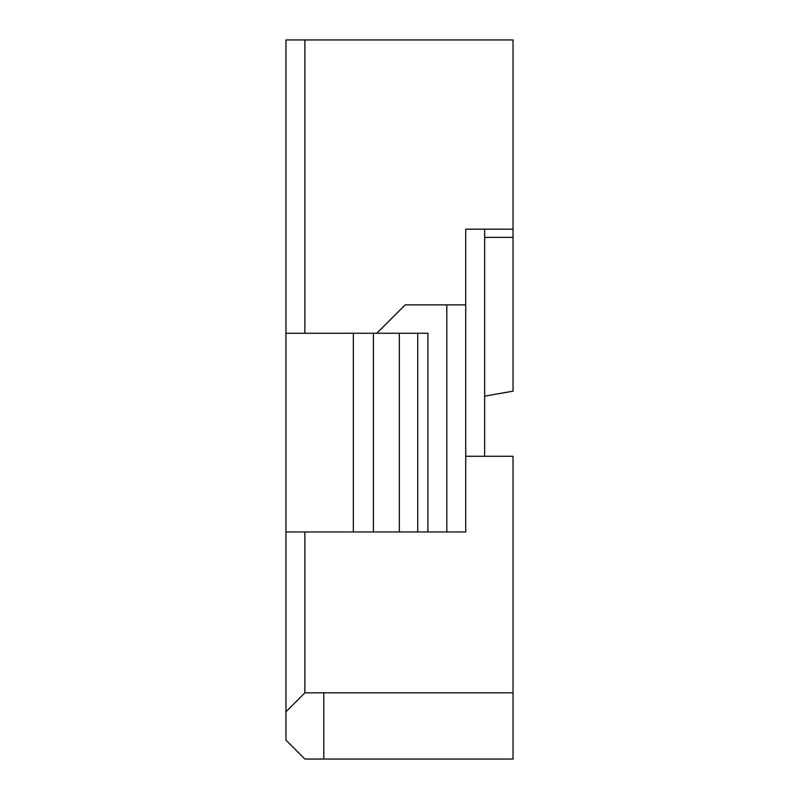 <?xml version="1.0" encoding="UTF-8"?>
<svg xmlns="http://www.w3.org/2000/svg" width="799" height="799" viewBox="0 0 799 799"><rect width="100%" height="100%" fill="white"/><g stroke="black" fill="none" stroke-linecap="round" stroke-linejoin="round"><path stroke-width="1.2" d="M323.805 759.05L513.038 759.05L513.038 692.813L323.805 692.813L323.805 759.05L304.878 759.05L285.962 740.124L285.962 531.964L446.811 531.964L446.811 304.878L465.737 304.878L465.737 531.964L446.811 531.964M484.653 229.183L484.653 456.269M353.338 531.964L353.338 333.263L285.962 333.263L285.962 39.95L513.038 39.95L513.038 229.183L465.737 229.183L465.737 304.878M285.962 711.739L304.878 692.813L304.878 531.964M304.878 692.813L323.805 692.813M353.338 333.263L399.34 333.263L399.34 531.964M427.884 531.964L427.884 333.263L399.34 333.263M484.653 396.164L513.038 391.16L513.038 229.183M465.737 456.269L513.038 456.269L513.038 692.813M285.962 333.263L285.962 531.964M304.878 333.263L304.878 39.95M446.811 304.878L405.173 304.878L376.788 333.263M513.038 237.383L484.653 237.383M373.413 531.964L373.413 333.263M417.737 333.263L417.737 531.964"/></g></svg>
